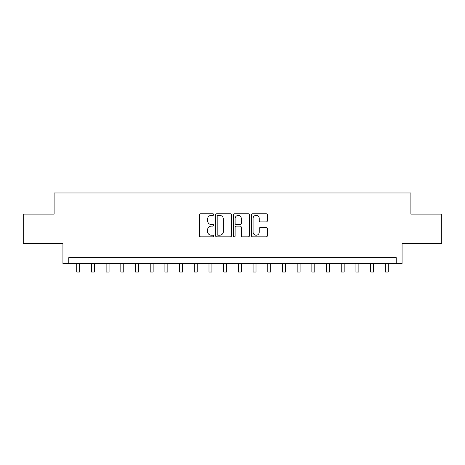 <?xml version="1.0" encoding="UTF-8"?>
<svg xmlns="http://www.w3.org/2000/svg" width="465" height="465" viewBox="0 0 465 465"><rect width="100%" height="100%" fill="white"/><g stroke="black" fill="none" stroke-linecap="round" stroke-linejoin="round"><path stroke-width="0.7" d="M213.691 214.568A0.808 0.808 0 0 0 212.883 213.761L200.624 213.761A1.157 1.157 0 0 0 199.468 214.917L199.468 235.685A1.157 1.157 0 0 0 200.624 236.836L212.883 236.836A0.808 0.808 0 0 0 213.691 236.028A0.808 0.808 0 0 0 212.883 235.226L211.296 235.226A3.691 3.691 0 0 1 207.605 231.529L207.605 229.797A3.691 3.691 0 0 1 211.296 226.106L212.883 226.106A0.808 0.808 0 0 0 213.691 225.298A0.808 0.808 0 0 0 212.883 224.49L211.296 224.49A3.691 3.691 0 0 1 207.605 220.799L207.605 219.067A3.691 3.691 0 0 1 211.296 215.376L212.883 215.376A0.808 0.808 0 0 0 213.691 214.568M266.224 221.898A1.157 1.157 0 0 0 267.375 220.741L267.375 214.917A1.157 1.157 0 0 0 266.224 213.761L252.605 213.761A1.157 1.157 0 0 0 251.455 214.917L251.455 235.685A1.157 1.157 0 0 0 252.605 236.836L266.224 236.836A1.157 1.157 0 0 0 267.375 235.685L267.375 228.646A1.157 1.157 0 0 0 266.224 227.49L260.394 227.49A1.157 1.157 0 0 0 259.243 228.646L259.243 232.134A3.086 3.086 0 0 1 256.157 235.226A3.086 3.086 0 0 1 253.07 232.134L253.07 218.463A3.086 3.086 0 0 1 256.157 215.376A3.086 3.086 0 0 1 259.243 218.463L259.243 220.741A1.157 1.157 0 0 0 260.394 221.898L266.224 221.898M396.197 263.504L402.074 263.504L402.074 243.52L441.75 243.52L441.75 214.132L410.891 214.132L410.891 192.969L54.109 192.969L54.109 214.132L23.25 214.132L23.25 243.52L62.926 243.52L62.926 263.504L396.197 263.504L396.197 257.627L68.803 257.627L68.803 263.504M231.489 214.917A1.157 1.157 0 0 0 230.338 213.761L216.719 213.761A1.157 1.157 0 0 0 215.568 214.917L215.568 235.685A1.157 1.157 0 0 0 216.719 236.836L230.338 236.836A1.157 1.157 0 0 0 231.489 235.685L231.489 214.917M234.662 213.761L248.281 213.761A1.157 1.157 0 0 1 249.432 214.917L249.432 235.685A1.157 1.157 0 0 1 248.281 236.836L242.451 236.836A1.157 1.157 0 0 1 241.3 235.685L241.3 227.263A1.157 1.157 0 0 0 240.143 226.106L236.278 226.106A1.157 1.157 0 0 0 235.127 227.263L235.127 236.028A0.808 0.808 0 0 1 234.319 236.836A0.808 0.808 0 0 1 233.511 236.028L233.511 214.917A1.157 1.157 0 0 1 234.662 213.761M217.992 215.376A0.808 0.808 0 0 0 217.184 216.184L217.184 234.418A0.808 0.808 0 0 0 217.992 235.226L219.66 235.226A3.691 3.691 0 0 0 223.357 231.529L223.357 219.067A3.691 3.691 0 0 0 219.66 215.376L217.992 215.376M241.3 218.521A3.086 3.086 0 0 0 238.214 215.435A3.086 3.086 0 0 0 235.127 218.521L235.127 223.34A1.157 1.157 0 0 0 236.278 224.49L240.143 224.49A1.157 1.157 0 0 0 241.3 223.34L241.3 218.521M76.737 263.504L76.737 272.031L79.678 272.031L79.678 263.504M91.431 263.504L91.431 272.031L94.372 272.031L94.372 263.504M106.125 263.504L106.125 272.031L109.066 272.031L109.066 263.504M120.824 263.504L120.824 272.031L123.76 272.031L123.76 263.504M135.518 263.504L135.518 272.031L138.454 272.031L138.454 263.504M150.212 263.504L150.212 272.031L153.148 272.031L153.148 263.504M164.906 263.504L164.906 272.031L167.842 272.031L167.842 263.504M179.6 263.504L179.6 272.031L182.536 272.031L182.536 263.504M194.294 263.504L194.294 272.031L197.236 272.031L197.236 263.504M208.988 263.504L208.988 272.031L211.93 272.031L211.93 263.504M223.682 263.504L223.682 272.031L226.624 272.031L226.624 263.504M238.376 263.504L238.376 272.031L241.318 272.031L241.318 263.504M253.07 263.504L253.07 272.031L256.012 272.031L256.012 263.504M267.764 263.504L267.764 272.031L270.706 272.031L270.706 263.504M282.464 263.504L282.464 272.031L285.4 272.031L285.4 263.504M297.158 263.504L297.158 272.031L300.094 272.031L300.094 263.504M311.852 263.504L311.852 272.031L314.788 272.031L314.788 263.504M326.546 263.504L326.546 272.031L329.482 272.031L329.482 263.504M341.24 263.504L341.24 272.031L344.176 272.031L344.176 263.504M355.934 263.504L355.934 272.031L358.875 272.031L358.875 263.504M370.628 263.504L370.628 272.031L373.569 272.031L373.569 263.504M385.322 263.504L385.322 272.031L388.263 272.031L388.263 263.504"/></g></svg>

